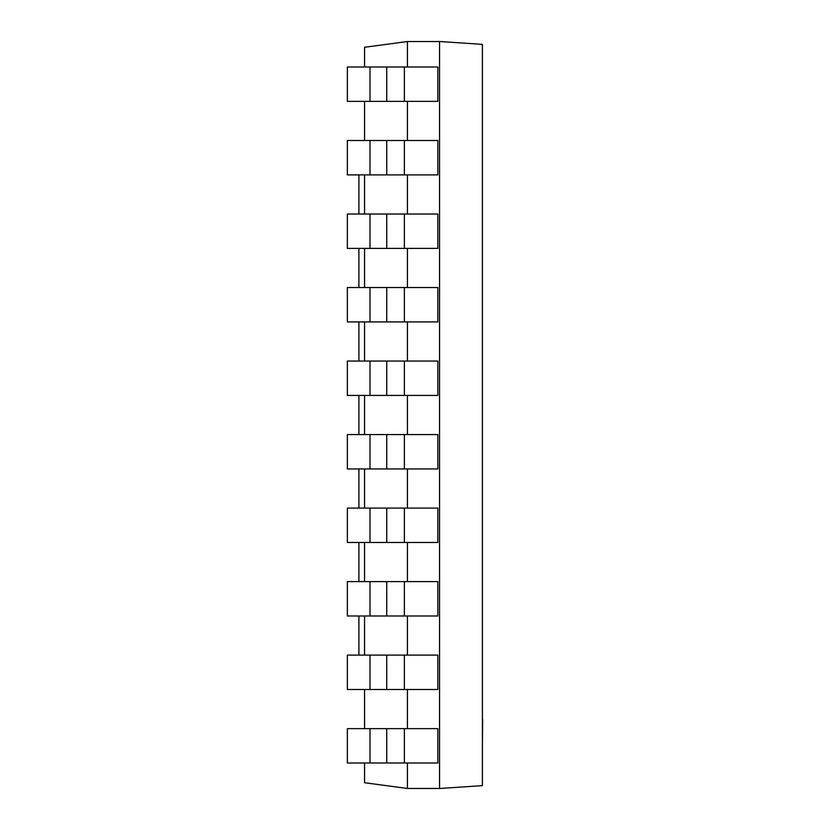 <?xml version="1.0" encoding="UTF-8"?>
<svg xmlns="http://www.w3.org/2000/svg" width="830" height="830" viewBox="0 0 830 830"><rect width="100%" height="100%" fill="white"/><g stroke="black" fill="none" stroke-linecap="round" stroke-linejoin="round"><path stroke-width="1.25" d="M482.635 719.537L482.406 744.956L482.635 719.537M358.902 655.109L358.902 615.985M358.902 581.602L358.902 542.467M358.902 508.085L358.902 468.95M358.902 434.567L358.902 395.433M358.902 361.05L358.902 321.916M358.902 287.533L358.902 248.398M358.902 214.016L358.902 174.891M439.578 788.5L482.406 785.637L482.406 44.364L439.578 41.5M407.426 763.009L407.426 788.459L439.547 788.459L439.547 41.541L407.426 41.541L364.567 47.269M407.426 728.626L407.426 689.491M407.426 655.109L407.426 615.985M407.426 581.602L407.426 542.467M407.426 508.085L407.426 468.95M407.426 434.567L407.426 395.433M407.426 361.05L407.426 321.916M407.426 287.533L407.426 248.398M407.426 214.016L407.426 174.891M407.426 140.509L407.426 101.374M407.426 66.991L407.426 41.541M364.557 782.69L364.557 763.009M364.557 728.626L364.557 689.491M364.557 655.109L364.557 615.985M364.557 581.602L364.557 542.467M364.557 508.085L364.557 468.95M364.557 434.567L364.557 395.433M364.557 361.05L364.557 321.916M364.557 287.533L364.557 248.398M364.557 214.016L364.557 174.891M364.557 140.509L364.557 101.374M364.557 66.991L364.557 47.31M407.426 788.459L364.567 782.732M437.856 763.009L347.365 763.009L347.365 728.626L437.856 728.626M437.856 689.491L347.365 689.491L347.365 655.109L437.856 655.109M437.856 615.985L347.365 615.985L347.365 581.602L437.856 581.602M437.856 542.467L347.365 542.467L347.365 508.085L437.856 508.085M437.856 468.95L347.365 468.95L347.365 434.567L437.856 434.567M437.856 395.433L347.365 395.433L347.365 361.05L437.856 361.05M437.856 321.916L347.365 321.916L347.365 287.533L437.856 287.533M437.856 248.398L347.365 248.398L347.365 214.016L437.856 214.016M437.856 174.891L347.365 174.891L347.365 140.509L437.856 140.509M437.856 101.374L347.365 101.374L347.365 66.991L437.856 66.991M437.846 101.374L437.846 66.991M369.993 101.374L369.993 66.991M437.846 174.891L437.846 140.509M369.993 174.891L369.993 140.509M437.846 248.398L437.846 214.016M369.993 248.398L369.993 214.016M437.846 321.916L437.846 287.533M369.993 321.916L369.993 287.533M437.846 395.433L437.846 361.05M369.993 395.433L369.993 361.05M437.846 468.95L437.846 434.567M369.993 468.95L369.993 434.567M437.846 542.467L437.846 508.085M369.993 542.467L369.993 508.085M437.846 615.985L437.846 581.602M369.993 615.985L369.993 581.602M437.846 689.491L437.846 655.109M369.993 689.491L369.993 655.109M437.846 763.009L437.846 728.626M369.993 763.009L369.993 728.626M386.728 101.374L386.728 66.991M404.376 66.991L404.376 101.374M386.728 174.891L386.728 140.509M404.376 140.509L404.376 174.891M386.728 248.398L386.728 214.016M404.376 214.016L404.376 248.398M386.728 321.916L386.728 287.533M404.376 287.533L404.376 321.916M386.728 395.433L386.728 361.05M404.376 361.05L404.376 395.433M386.728 468.95L386.728 434.567M404.376 434.567L404.376 468.95M386.728 542.467L386.728 508.085M404.376 508.085L404.376 542.467M386.728 615.985L386.728 581.602M404.376 581.602L404.376 615.985M386.728 689.491L386.728 655.109M404.376 655.109L404.376 689.491M386.728 763.009L386.728 728.626M404.376 728.626L404.376 763.009"/></g></svg>
